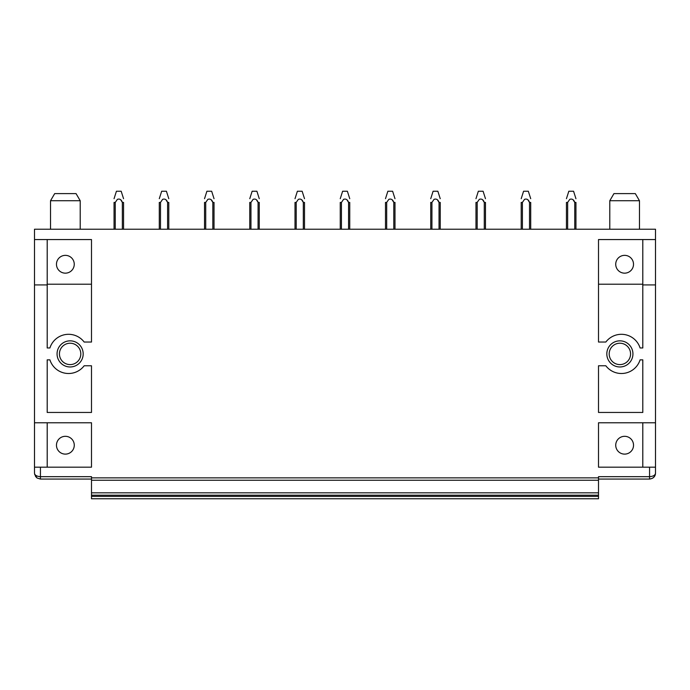 <?xml version="1.0" encoding="UTF-8"?>
<svg xmlns="http://www.w3.org/2000/svg" width="690" height="690" viewBox="0 0 690 690"><rect width="100%" height="100%" fill="white"/><g stroke="black" fill="none" stroke-linecap="round" stroke-linejoin="round"><path stroke-width="1.03" d="M629.754 193.605L613.945 193.605L609.788 200.73L639.466 200.73L635.318 193.605L629.754 193.605M34.5 239.559L91.494 239.559L91.494 342.033L84.163 342.033A19.587 19.587 180 0 0 49.904 347.967L47.205 347.967L47.205 284.918L34.5 284.918L34.5 229.227L655.5 229.227L655.5 239.559L598.506 239.559L598.506 342.033L605.837 342.033A19.587 19.587 180 0 1 640.096 347.967L642.795 347.967L642.795 239.559M72.485 229.227L80.213 229.227L80.213 200.73L50.534 200.73L50.534 229.227L72.485 229.227M632.937 353.91A13.058 13.058 -120 0 0 619.879 340.843A13.058 13.058 -120 0 0 606.821 353.91A13.058 13.058 180 0 0 619.879 366.968A13.058 13.058 180 0 0 632.937 353.91M630.565 353.91A10.686 10.686 -120 0 0 619.879 343.223A10.686 10.686 -120 0 0 609.192 353.91A10.686 10.686 180 0 0 619.879 364.596A10.686 10.686 180 0 0 630.565 353.91M655.336 474.487L655.5 473.116C655.345 476.523 653.37 478.506 649.566 479.058L649.566 467.182L598.506 467.182L598.506 422.772L655.5 422.772L655.5 284.918L642.795 284.918M34.5 284.918L34.5 422.772L91.494 422.772L91.494 467.182L47.205 467.182L47.205 422.772M34.664 474.487L37.062 478.006L40.434 479.058L40.434 476.678C36.63 476.35 34.655 475.16 34.5 473.116L34.5 467.182L47.205 467.182M40.434 467.182L40.434 476.678L91.494 476.678L91.494 477.868L598.506 477.868L598.506 476.678L649.566 476.678C653.37 476.35 655.345 475.16 655.5 473.116L655.5 422.772M605.837 365.778A19.587 19.587 180 0 0 640.096 359.844L642.795 359.844L642.795 412.447L598.506 412.447L598.506 365.778L605.837 365.778M49.904 359.844A19.587 19.587 180 0 0 84.163 365.778L91.494 365.778L91.494 412.447L47.205 412.447L47.205 359.844L49.904 359.844M83.18 353.91A13.058 13.058 180 0 0 70.121 340.843A13.058 13.058 180 0 0 57.063 353.91A13.058 13.058 180 0 0 70.121 366.968A13.058 13.058 180 0 0 83.18 353.91M642.795 284.202L598.506 284.202M655.5 284.918L655.5 239.559M649.566 467.182L655.5 467.182M642.795 467.182L642.795 422.772M628.9 437.4A8.91 8.91 0 0 0 616.817 440.945A8.91 8.91 0 0 0 620.362 453.028A8.91 8.91 0 0 0 632.445 449.483A8.91 8.91 0 0 0 628.9 437.4M624.631 273.162A8.91 8.91 0 0 0 628.9 256.447A8.91 8.91 0 0 0 615.721 264.261A8.91 8.91 0 0 0 624.631 273.162M69.638 437.4A8.91 8.91 0 0 1 73.183 449.483A8.91 8.91 0 0 1 61.1 453.028A8.91 8.91 0 0 1 57.555 440.945A8.91 8.91 0 0 1 69.638 437.4M69.638 256.447A8.91 8.91 180 0 1 65.369 273.162A8.91 8.91 180 0 1 56.468 264.261A8.91 8.91 180 0 1 69.638 256.447M59.435 353.91A10.686 10.686 0 0 0 70.121 364.596A10.686 10.686 0 0 0 80.808 353.91A10.686 10.686 0 0 0 70.121 343.223A10.686 10.686 0 0 0 59.435 353.91M47.205 284.202L91.494 284.202M598.506 477.868L598.506 480.24L91.494 480.24L598.506 480.24L598.506 495.204L91.494 495.204L91.494 492.824L598.506 492.824M91.494 477.868L91.494 492.824M598.506 495.204L91.494 495.204L598.506 495.204L598.506 498.767L91.494 498.767L91.494 496.386L598.506 496.386M91.494 495.204L91.494 496.386M91.494 498.767L598.506 498.767L91.494 498.767M40.434 479.058L91.494 479.058M47.205 284.918L47.205 239.559M34.5 467.182L34.5 422.772M50.534 200.73L54.683 193.605L76.055 193.605L80.213 200.73M649.566 479.058L598.506 479.058M114.057 202.429L114.057 229.227L114.057 202.429L115.264 202.394M122.363 229.227L122.354 202.412L123.553 202.429L123.553 229.227M120.862 200.04L122.354 202.412C121.423 199.617 119.775 198.582 117.412 199.324L117.335 199.401M114.057 198.694L116.429 191.234L121.181 191.234L123.553 198.694M115.247 229.227L115.247 202.429L117.412 199.324M167.592 202.403L168.791 202.429L168.791 229.227M167.601 229.227L167.601 202.429C166.67 199.617 165.013 198.582 162.65 199.324L162.573 199.393M160.485 229.227L160.503 202.394M162.65 199.324L160.485 202.42L159.295 202.429L159.295 229.227M159.295 198.694L161.667 191.234L166.419 191.234L168.791 198.694M166.1 200.04L167.61 202.429M204.533 202.429L204.533 229.227L204.533 202.429L205.741 202.394M212.831 202.403L214.029 202.429L214.029 229.227M212.839 229.227L212.839 202.429C211.908 199.617 210.252 198.582 207.888 199.324L207.811 199.393M204.533 198.694L206.905 191.234L211.658 191.234L214.029 198.694M211.338 200.04L212.848 202.429M205.724 229.227L205.724 202.429L207.888 199.324M249.771 202.429L249.771 229.227L249.771 202.429L250.979 202.394M258.069 202.403L259.268 202.429L259.268 229.227M258.077 229.227L258.077 202.429C257.146 199.617 255.49 198.582 253.127 199.324L253.049 199.393M249.771 198.694L252.143 191.234L256.896 191.234L259.268 198.694M256.577 200.04L258.086 202.429M250.962 229.227L250.962 202.429L253.127 199.324M303.307 202.403L304.514 202.429L304.514 229.227M303.315 229.227L303.315 202.429C302.384 199.617 300.737 198.582 298.365 199.324L298.296 199.393M296.208 229.227L296.208 202.429L295.01 202.429L295.01 229.227M295.01 198.694L297.39 191.234L302.134 191.234L304.514 198.694M301.823 200.04L303.324 202.429M298.365 199.324L296.208 202.42M348.554 202.403L349.752 202.429L349.752 229.227M348.554 229.227L348.554 202.429C347.622 199.617 345.975 198.582 343.603 199.324L343.534 199.393M341.447 229.227L341.447 202.429L340.248 202.429L340.248 229.227M340.248 198.694L342.628 191.234L347.372 191.234L349.752 198.694M347.061 200.04L348.562 202.429M343.603 199.324L341.447 202.42M385.486 202.429L385.486 229.227L385.486 202.429L386.676 202.429M393.792 202.403L394.99 202.429L394.99 229.227M393.792 229.227L393.792 202.429C392.86 199.617 391.213 198.582 388.849 199.324L388.772 199.393M385.486 198.694L387.866 191.234L392.61 191.234L394.99 198.694M386.693 202.394L386.685 229.227M392.3 200.04L393.8 202.429M388.849 199.324L386.685 202.42M430.733 202.429L430.733 229.227L430.733 202.429L431.914 202.429M439.03 202.403L437.538 200.04M439.038 229.227L439.038 202.429C438.098 199.617 436.451 198.582 434.088 199.324L434.01 199.393M439.038 202.42L440.229 202.429L440.229 229.227M430.733 198.694L433.104 191.234L437.857 191.234L440.229 198.694M431.931 202.394L431.923 229.227M434.088 199.324L431.923 202.42M475.971 202.429L475.971 229.227L475.971 202.429L477.152 202.429M484.268 202.403L482.776 200.04M484.277 229.227L484.277 202.429C483.336 199.617 481.689 198.582 479.326 199.324L479.248 199.393M484.277 202.42L485.467 202.429L485.467 229.227M475.971 198.694L478.343 191.234L483.095 191.234L485.467 198.694M477.178 202.394L477.161 229.227M479.326 199.324L477.161 202.42M529.506 202.403L530.705 202.429L530.705 229.227M529.515 229.227L529.515 202.429C528.583 199.617 526.927 198.582 524.564 199.324L524.486 199.393M522.399 229.227L522.399 202.429L521.209 202.429L521.209 229.227M521.209 198.694L523.581 191.234L528.333 191.234L530.705 198.694M528.014 200.04L529.506 202.412M524.564 199.324L522.399 202.42M574.744 202.403L575.943 202.429L575.943 229.227M574.753 229.227L574.753 202.429C573.821 199.617 572.165 198.582 569.802 199.324L569.724 199.393M567.637 229.227L567.654 202.394M569.802 199.324L567.637 202.42L566.447 202.429L566.447 229.227M566.447 198.694L568.819 191.234L573.571 191.234L575.943 198.694M573.252 200.04L574.744 202.412M609.788 229.227L609.788 200.73M639.466 229.227L639.466 200.73M35.449 476.341L37.062 478.006M652.938 478.006L654.551 476.341"/></g></svg>
